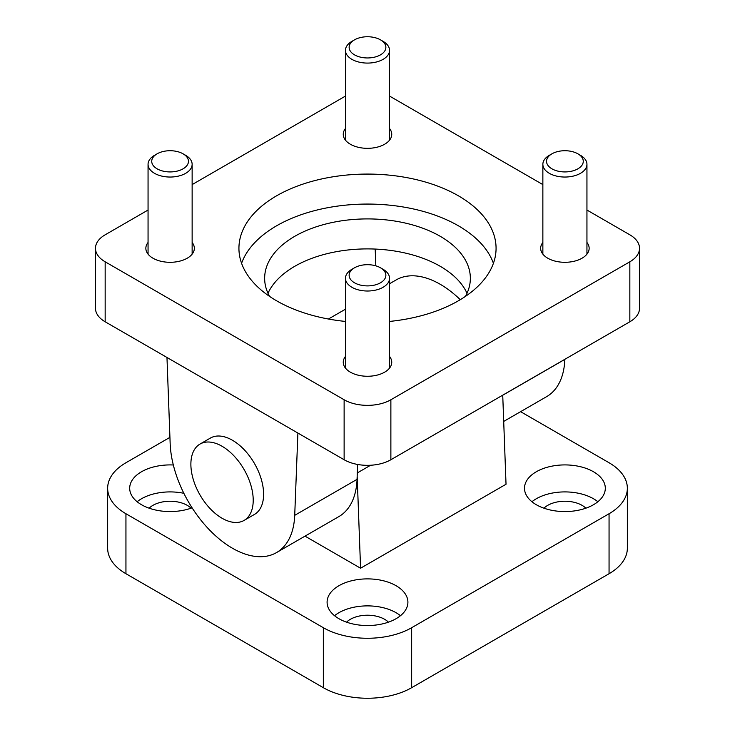 <?xml version="1.0" encoding="UTF-8"?>
<svg xmlns="http://www.w3.org/2000/svg" width="735" height="735" viewBox="0 0 735 735"><rect width="100%" height="100%" fill="white"/><g stroke="black" fill="none" stroke-linecap="round" stroke-linejoin="round"><path stroke-width="1.1" d="M105.16 321.783L105.16 261.798A33.057 19.082 180 0 1 95.477 248.301L95.477 308.287A33.057 19.082 0 0 0 105.16 321.783L344.127 459.742A33.057 19.082 0 0 0 390.873 459.742L629.84 321.783A33.057 19.082 0 0 0 639.524 308.287L639.524 248.301A33.057 19.082 180 0 1 629.84 261.798L629.84 321.783M105.16 261.798L344.127 399.767L344.127 459.742M503.705 421.421L546.647 396.634A88.163 50.899 -120 0 0 564.847 359.378L564.847 359.305M375.815 265.84L375.199 249.073M200.003 444.069L210.394 438.069A44.082 25.449 60 0 1 254.475 463.519A44.082 25.449 60 0 1 254.475 514.417L244.084 520.417A44.082 25.449 60 0 1 210.118 508.611A44.082 25.449 60 0 1 190.879 464.244A44.082 25.449 60 0 1 200.003 444.069A44.082 25.449 60 0 1 244.084 469.518A44.082 25.449 60 0 1 244.084 520.417M297.895 433.053L294.717 515.336A88.163 50.899 60 0 1 276.516 552.591A88.163 50.899 60 0 1 209.843 530.284A88.163 50.899 60 0 1 170.152 443.425L166.974 357.467M276.516 552.591L338.853 516.604A88.163 50.899 -120 0 0 357.054 479.349L357.623 464.465M192.138 242.467A24.246 13.993 180 0 1 194.343 248.301A24.246 13.993 180 0 1 170.097 262.303A24.246 13.993 180 0 1 145.852 248.301A24.246 13.993 180 0 1 148.057 242.467M586.943 242.467A24.246 13.993 180 0 1 589.148 248.301A24.246 13.993 180 0 1 564.903 262.303A24.246 13.993 180 0 1 540.657 248.301A24.246 13.993 180 0 1 542.862 242.467M389.541 356.438A24.246 13.993 180 0 1 391.746 362.272A24.246 13.993 180 0 1 367.5 376.265A24.246 13.993 180 0 1 343.254 362.272A24.246 13.993 180 0 1 345.459 356.438M389.541 128.496A24.246 13.993 180 0 1 391.746 134.33A24.246 13.993 180 0 1 367.5 148.332A24.246 13.993 180 0 1 343.254 134.33A24.246 13.993 180 0 1 345.459 128.496M390.873 459.742L390.873 399.767L629.84 261.798M390.873 399.767A33.057 19.082 180 0 1 344.127 399.767M192.138 184.595L344.127 96.845A33.057 19.082 180 0 1 345.459 96.11M389.541 96.11A33.057 19.082 180 0 1 390.873 96.845L542.862 184.595M639.524 248.301A33.057 19.082 180 0 0 629.84 234.805L586.943 210.045M345.459 321.434A128.57 74.226 180 0 1 238.93 248.311A128.57 74.226 180 0 1 367.491 174.076A128.57 74.226 180 0 1 496.07 248.301A128.57 74.226 180 0 1 458.41 300.79A128.57 74.226 180 0 1 389.541 321.434M95.477 248.301A33.057 19.082 180 0 1 105.16 234.805L148.057 210.045M467.019 293.293A102.854 59.379 0 0 0 440.228 266.3A102.854 59.379 0 0 0 340.553 250.975A102.854 59.379 0 0 0 267.981 293.293M465.475 296.361A102.854 59.379 0 0 0 470.354 278.289A102.854 59.379 0 0 0 440.228 236.302A102.854 59.379 0 0 0 328.132 223.431A102.854 59.379 0 0 0 264.646 278.299A102.854 59.379 0 0 0 269.524 296.361M493.415 263.295A128.57 74.226 0 0 0 367.5 204.064A128.57 74.226 0 0 0 241.585 263.295M502.731 395.173L506.029 484.246L360.573 568.219L305.007 536.137M396.073 618.705A40.407 23.327 180 0 1 352.037 623.767A40.407 23.327 180 0 1 327.093 602.213A40.407 23.327 180 0 1 367.5 578.886A40.407 23.327 180 0 1 407.907 602.213A40.407 23.327 180 0 1 396.073 618.705M192.083 507.812A40.407 23.327 180 0 1 150.804 508.739A40.407 23.327 180 0 1 129.691 488.242A40.407 23.327 180 0 1 173.322 464.989M593.476 504.734A40.407 23.327 180 0 1 549.44 509.796A40.407 23.327 180 0 1 524.496 488.242A40.407 23.327 180 0 1 564.903 464.915A40.407 23.327 180 0 1 605.309 488.242A40.407 23.327 180 0 1 593.476 504.734M520.591 411.673L609.058 462.747A62.447 36.052 180 0 1 627.35 488.242A62.447 36.052 180 0 1 609.058 513.737L411.655 627.708A62.447 36.052 180 0 1 323.345 627.708L125.942 513.737A62.447 36.052 180 0 1 107.65 488.242A62.447 36.052 180 0 1 125.942 462.747L169.932 437.353M323.345 627.708L323.345 687.694L125.942 573.723L125.942 513.737M460.275 299.687A88.163 50.899 -120 0 0 396.147 279.925L389.541 283.747M357.173 476.28L360.573 568.219M388.447 622.159A24.246 13.993 0 0 0 346.552 622.159M400.456 615.709A40.407 23.327 0 0 0 334.544 615.709M191.045 508.188A24.246 13.993 0 0 0 149.15 508.188M183.851 493.304A40.407 23.327 0 0 0 137.142 501.739M585.85 508.188A24.246 13.993 0 0 0 543.955 508.188M597.858 501.739A40.407 23.327 0 0 0 531.947 501.739M107.65 488.242L107.65 548.227A62.447 36.052 0 0 0 125.942 573.723M609.058 513.737L609.058 573.723A62.447 36.052 0 0 0 627.35 548.227L627.35 488.242M323.345 687.694A62.447 36.052 0 0 0 411.655 687.694L411.655 627.708M609.058 573.723L411.655 687.694M157.106 153.826L154.515 155.324A22.041 12.725 0 0 0 148.057 164.318A22.041 12.725 0 0 0 170.097 177.043A22.041 12.725 0 0 0 192.138 164.318A22.041 12.725 0 0 0 185.679 155.324L183.079 153.826A18.366 10.602 0 0 0 157.106 153.826A18.366 10.602 0 0 0 157.106 168.82A18.366 10.602 0 0 0 183.079 168.82A18.366 10.602 0 0 0 183.079 153.826L185.679 155.324M354.509 39.855L351.918 41.353A22.041 12.725 0 0 0 345.459 50.357A22.041 12.725 0 0 0 367.5 63.081A22.041 12.725 0 0 0 389.541 50.357A22.041 12.725 0 0 0 383.082 41.353L380.491 39.855A18.366 10.602 0 0 0 354.509 39.855A18.366 10.602 0 0 0 354.509 54.849A18.366 10.602 0 0 0 380.491 54.849A18.366 10.602 0 0 0 380.491 39.855L383.082 41.353M551.921 153.826L549.321 155.324A22.041 12.725 0 0 0 542.862 164.318A22.041 12.725 0 0 0 564.903 177.043A22.041 12.725 0 0 0 586.943 164.318A22.041 12.725 0 0 0 580.485 155.324L577.894 153.826A18.366 10.602 0 0 0 551.921 153.826A18.366 10.602 0 0 0 551.921 168.82A18.366 10.602 0 0 0 577.894 168.82A18.366 10.602 0 0 0 577.894 153.826L580.485 155.324M354.509 267.797L351.918 269.295A22.041 12.725 0 0 0 345.459 278.289A22.041 12.725 0 0 0 367.5 291.014A22.041 12.725 0 0 0 389.541 278.289A22.041 12.725 0 0 0 383.082 269.295L380.491 267.797A18.366 10.602 0 0 0 354.509 267.797A18.366 10.602 0 0 0 354.509 282.791A18.366 10.602 0 0 0 380.491 282.791A18.366 10.602 0 0 0 380.491 267.797L383.082 269.295M502.731 395.237L564.847 359.378M294.717 515.336L357.054 479.349M357.302 472.927L370.587 465.255M328.435 319.018L345.459 309.196M192.138 254.135L192.138 164.318M148.057 254.135L148.057 164.318M389.541 140.165L389.541 50.357M345.459 140.165L345.459 50.357M586.943 254.135L586.943 164.318M542.862 254.135L542.862 164.318M389.541 368.106L389.541 278.289M345.459 368.106L345.459 278.289"/></g></svg>
